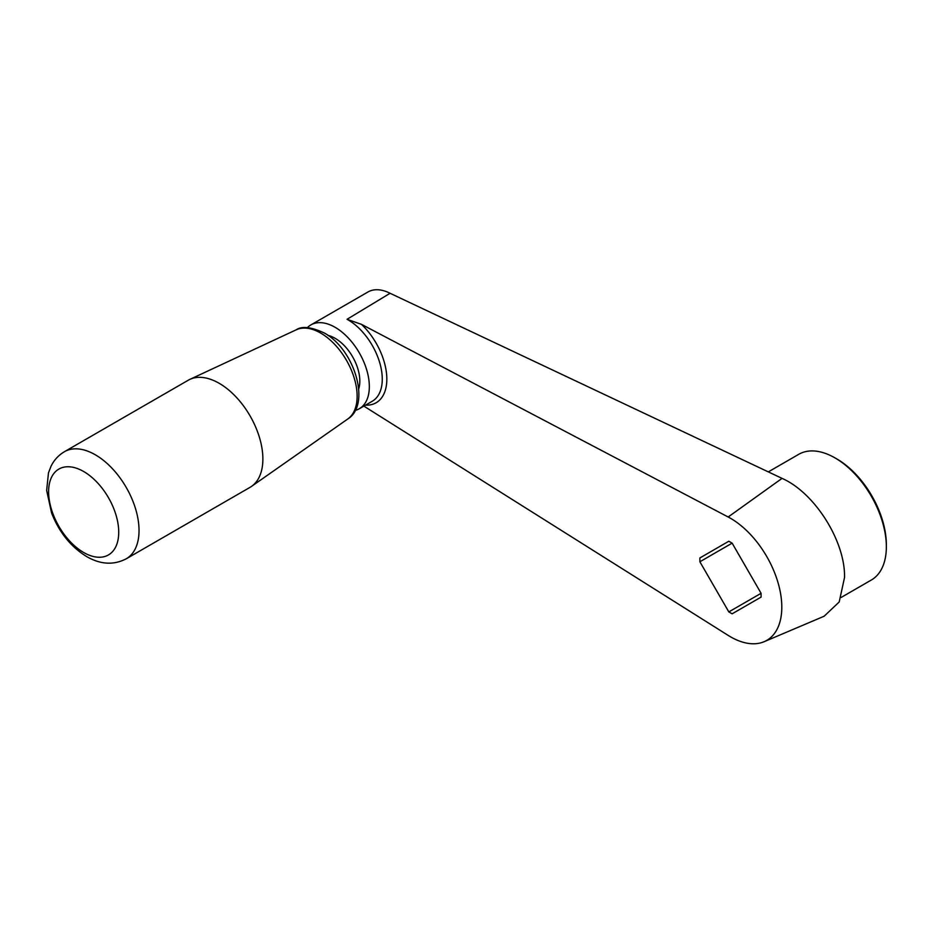 <?xml version="1.0" encoding="UTF-8"?>
<svg xmlns="http://www.w3.org/2000/svg" width="933" height="933" viewBox="0 0 933 933"><rect width="100%" height="100%" fill="white"/><g stroke="black" fill="none" stroke-linecap="round" stroke-linejoin="round"><path stroke-width="1.4" d="M355.181 410.427A48.399 27.943 -120 0 0 359.31 408.736A48.399 27.943 -120 0 0 366.727 369.958A48.399 27.943 -120 0 0 335.11 327.308A48.399 27.943 -120 0 0 310.911 324.917A48.399 27.943 -120 0 0 307.389 327.646M365.538 405.144A51.618 29.809 -120 0 0 386.763 376.57A51.618 29.809 -120 0 0 361.479 324.357L347.053 319.296L390.087 293.277A48.399 27.943 -120 0 0 367.94 291.994L310.911 324.917M768.256 471.923L798.741 454.313A72.576 41.903 60 0 1 835.023 457.916A72.576 41.903 60 0 1 886.35 546.808L886.35 544.604A69.893 40.352 -120 0 0 836.924 459.013L835.023 457.916M886.35 546.808A72.576 41.903 60 0 1 871.317 580.034L841.251 597.388M361.479 324.357L728.172 516.999A72.576 41.903 60 0 1 778.145 583.067A72.576 41.903 60 0 1 764.127 641.706A72.576 41.903 60 0 1 728.172 635.396L363.858 406.112M761.083 597.108L732.137 613.821L728.825 611.908L699.878 561.771L699.878 557.957L728.825 541.233L732.137 543.146L761.083 593.295L761.083 597.108M728.825 541.233L699.878 557.957M761.083 593.295L728.825 611.908M732.137 543.146L699.878 561.771M764.127 641.706L824.154 616.223L839.199 601.972L844.528 577.527C845.45 541.408 814.684 492.636 782.041 478.372L390.087 293.277M126.223 558.82L250.079 487.318A61.823 35.699 -120 0 0 251.595 486.338A61.823 35.699 -120 0 0 259.117 436.341A61.823 35.699 -120 0 0 219.162 383.288A61.823 35.699 -120 0 0 189.854 379.393A61.823 35.699 -120 0 0 188.256 380.221L64.4 451.724C58.487 455.246 54.021 460.109 51 466.325L48.469 472.879L46.65 490.408L51.572 512.928C59.082 532.218 70.791 546.773 86.711 556.604C100.496 564.547 113.663 565.281 126.223 558.82A61.823 35.699 -120 0 0 135.705 509.278A61.823 35.699 -120 0 0 95.318 454.791A61.823 35.699 -120 0 0 64.4 451.724M358.762 388.746A34.941 20.176 -120 0 0 335.11 338.294A34.941 20.176 -120 0 0 327.961 335.379M347.053 319.296A48.399 27.943 60 0 1 348.044 319.844A48.399 27.943 60 0 1 379.661 362.494A48.399 27.943 60 0 1 372.244 401.272L359.31 408.736M782.041 478.372L728.172 516.999M296.216 329.804C301.86 325.92 311.132 326.947 324.054 332.883C354.365 348.895 371.451 404.56 347.729 419.022A51.572 29.774 -120 0 0 353.992 377.317A51.572 29.774 -120 0 0 320.672 333.058A51.572 29.774 -120 0 0 296.216 329.804L189.854 379.393M83.667 471.515A49.577 28.631 -120 0 0 48.609 491.761A49.577 28.631 -120 0 0 83.667 552.488A49.577 28.631 -120 0 0 118.724 532.242A49.577 28.631 -120 0 0 83.667 471.515M347.729 419.022L251.595 486.338"/></g></svg>
